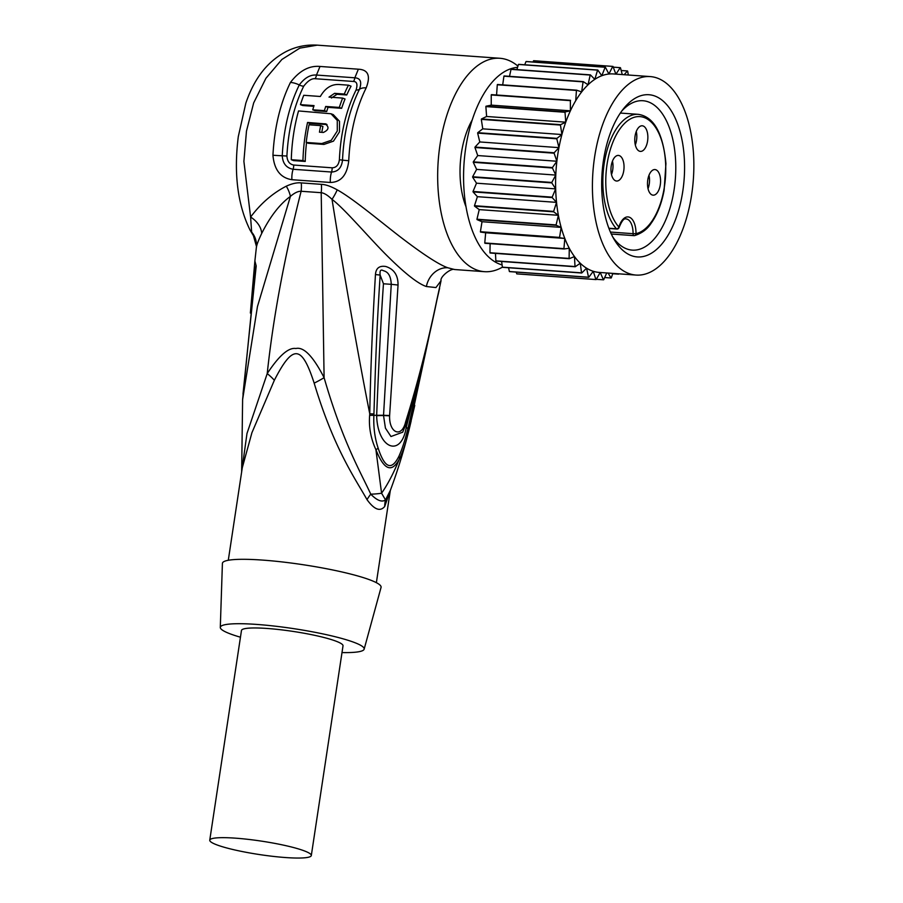 <?xml version="1.0" encoding="UTF-8"?>
<svg xmlns="http://www.w3.org/2000/svg" width="903" height="903" viewBox="0 0 903 903"><rect width="100%" height="100%" fill="white"/><g stroke="black" fill="none" stroke-linecap="round" stroke-linejoin="round"><path stroke-width="1.35" d="M643.218 126.014A12.834 6.502 94.1 0 0 642.236 125.788A12.834 6.502 94.1 0 0 634.922 137.143A12.834 6.502 94.1 0 0 639.414 151.173A12.834 6.502 94.1 0 0 640.396 151.399A12.834 6.502 94.1 0 0 647.711 140.044A12.834 6.502 94.1 0 0 643.218 126.014M655.939 169.787A12.834 6.502 94.1 0 0 654.957 169.561A12.834 6.502 94.1 0 0 647.643 180.916A12.834 6.502 94.1 0 0 652.124 194.946A12.834 6.502 94.1 0 0 653.106 195.172A12.834 6.502 94.1 0 0 660.42 183.817A12.834 6.502 94.1 0 0 655.939 169.787M619.402 155.643A12.834 6.502 94.1 0 0 618.42 155.418A12.834 6.502 94.1 0 0 611.117 166.773A12.834 6.502 94.1 0 0 615.598 180.803A12.834 6.502 94.1 0 0 616.58 181.029A12.834 6.502 94.1 0 0 623.894 169.674A12.834 6.502 94.1 0 0 619.402 155.643M611.297 234.024L634.008 235.649A2.145 2.145 0 0 0 634.617 235.604A2.145 1.829 -102.4 0 1 634.166 235.638A2.145 1.084 -85.9 0 1 634.008 235.649A2.145 1.084 -85.9 0 1 633.071 233.685L635.994 233.651A18.184 9.199 94.1 0 0 629.425 217.239A18.184 9.199 94.1 0 0 618.882 227.025A58.842 29.776 -85.9 0 1 617.584 132.56A58.842 29.776 -85.9 0 1 664.145 150.587A58.842 29.776 -85.9 0 1 635.994 233.651A2.145 1.829 -102.4 0 1 634.617 235.604C641.852 233.245 647.316 229.204 650.995 223.47C657.136 214.959 661.515 203.931 664.111 190.364L665.94 163.624C663.073 133.125 653.862 116.69 638.297 114.342L620.35 113.056M608.949 228.459L616.896 229.035A2.145 2.145 0 0 0 619.097 227.522A2.145 0.756 -163.1 0 0 618.882 227.025A2.145 1.659 -41.7 0 1 616.433 228.775A60.975 30.86 -85.9 0 1 604.931 159.244A60.975 30.86 -85.9 0 1 638.297 114.342M517.566 67.341A99.488 50.354 94.1 0 0 464.379 159.109A99.488 50.354 94.1 0 0 499.54 264.071A99.488 50.354 94.1 0 0 502.091 264.918M612.719 273.733L618.566 274.151A106.983 54.135 94.1 0 0 618.781 274.004L618.837 273.823M604.671 277.537L611.049 278A106.983 54.135 94.1 0 0 611.275 277.921L612.832 273.395M608.091 273.056L611.049 278M596.273 279.298L603.441 279.806A106.983 54.135 94.1 0 0 603.667 279.783L606.737 272.954M516.177 272.096L516.742 273.857A106.983 54.135 -85.9 0 0 516.967 273.891L596.115 279.58L600.213 272.492L603.441 279.806M516.742 273.857L595.89 279.546A106.983 54.135 94.1 0 0 596.115 279.58M508.57 267.751L509.394 271.521A106.983 54.135 -85.9 0 0 509.608 271.622L588.756 277.311L593.271 271.284L595.89 279.546M509.394 271.521L588.542 277.21A106.983 54.135 94.1 0 0 588.756 277.311M635.994 275.065A99.488 50.354 94.1 0 0 692.657 187.056A99.488 50.354 94.1 0 0 657.881 78.313A99.488 50.354 94.1 0 0 650.262 76.586A99.488 50.354 94.1 0 0 593.61 164.594A99.488 50.354 94.1 0 0 628.386 273.338A99.488 50.354 94.1 0 0 635.994 275.065L599.186 272.413A99.488 50.354 94.1 0 1 593.271 271.284A99.488 50.354 94.1 0 1 591.567 270.686A99.488 50.354 -85.9 0 1 586.578 268.191L588.542 277.21M495.454 253.393L495.871 260.865L575.019 266.543A106.983 54.135 94.1 0 0 575.2 266.757L580.268 263.247A99.488 50.354 -85.9 0 1 574.466 256.554L575.019 266.543M575.2 266.757L496.052 261.069A106.983 54.135 -85.9 0 1 495.871 260.865M586.578 268.191A99.488 50.354 -85.9 0 1 580.268 263.247L581.543 272.853A106.983 54.135 94.1 0 0 581.735 273.011L586.578 268.191M480.52 232.071A106.983 54.135 -85.9 0 1 480.407 231.721L559.555 237.41A106.983 54.135 94.1 0 0 559.668 237.76L480.52 232.071L485.667 232.771L484.764 242.963A106.983 54.135 -85.9 0 0 484.911 243.279L564.059 248.968L569.274 248.235L569.104 258.427A106.983 54.135 94.1 0 0 569.274 258.698L574.466 256.554A99.488 50.354 -85.9 0 1 569.274 248.235A99.488 50.354 -85.9 0 1 564.815 238.448A99.488 50.354 -85.9 0 1 561.158 227.398A99.488 50.354 -85.9 0 1 558.381 215.298A99.488 50.354 -85.9 0 1 556.541 202.374A99.488 50.354 -85.9 0 1 555.672 188.874A99.488 50.354 -85.9 0 1 555.774 175.08A99.488 50.354 -85.9 0 1 556.869 161.242A99.488 50.354 -85.9 0 1 558.934 147.641A99.488 50.354 -85.9 0 1 561.914 134.536A99.488 50.354 -85.9 0 1 565.752 122.176A99.488 50.354 -85.9 0 1 570.391 110.821A99.488 50.354 -85.9 0 1 575.719 100.673A99.488 50.354 -85.9 0 1 581.645 91.937A99.488 50.354 -85.9 0 1 588.056 84.78A99.488 50.354 -85.9 0 1 594.817 79.34A99.488 50.354 -85.9 0 1 601.804 75.728A99.488 50.354 -85.9 0 1 608.882 74.023A99.488 50.354 -85.9 0 1 613.442 73.944L650.262 76.586M490.115 243.652L489.957 252.738A106.983 54.135 -85.9 0 0 490.126 253.009L569.274 258.698M489.957 252.738L569.104 258.427M484.764 242.963L563.923 248.652A106.983 54.135 94.1 0 0 564.059 248.968M485.667 232.771L564.815 238.448L563.923 248.652M559.668 237.76L564.815 238.448M477.044 219.61A106.983 54.135 -85.9 0 1 476.953 219.226L556.101 224.915A106.983 54.135 94.1 0 0 556.192 225.298L477.044 219.61L482.01 221.72L480.407 231.721M482.01 221.72L561.158 227.398L559.555 237.41M556.192 225.298L561.158 227.398M474.538 206.132A106.983 54.135 -85.9 0 1 474.481 205.715L553.629 211.404A106.983 54.135 94.1 0 0 553.686 211.821L474.538 206.132L479.233 209.609L476.953 219.226M479.233 209.609L558.381 215.298L556.101 224.915M553.686 211.821L558.381 215.298M473.059 191.899A106.983 54.135 -85.9 0 1 473.025 191.47L552.184 197.159A106.983 54.135 94.1 0 0 552.207 197.588L473.059 191.899L477.394 196.685L474.481 205.715M477.394 196.685L556.541 202.374L553.629 211.404M552.207 197.588L556.541 202.374M472.63 177.191A106.983 54.135 -85.9 0 1 472.63 176.762L551.789 182.451A106.983 54.135 94.1 0 0 551.778 182.88L472.63 177.191L476.513 183.196L473.025 191.47M476.513 183.196L555.672 188.874L552.184 197.159M551.778 182.88L555.672 188.874M473.262 162.303A106.983 54.135 -85.9 0 1 473.296 161.863L552.444 167.552A106.983 54.135 94.1 0 0 552.41 167.992L473.262 162.303L476.626 169.392L472.63 176.762M476.626 169.392L555.774 175.08L551.789 182.451M552.41 167.992L555.774 175.08M474.944 147.505A106.983 54.135 -85.9 0 1 475.012 147.076L554.16 152.765A106.983 54.135 94.1 0 0 554.103 153.194L474.944 147.505L477.721 155.553L473.296 161.863M477.721 155.553L556.869 161.242L552.444 167.552M554.103 153.194L556.869 161.242M477.653 133.102A106.983 54.135 -85.9 0 1 477.743 132.696L556.891 138.373A106.983 54.135 94.1 0 0 556.801 138.791L477.653 133.102L479.786 141.952L475.012 147.076M479.786 141.952L558.934 147.641L554.16 152.765M556.801 138.791L558.934 147.641M481.31 119.377A106.983 54.135 -85.9 0 1 481.434 118.982L560.582 124.67A106.983 54.135 94.1 0 0 560.458 125.054L481.31 119.377L482.766 128.847L477.743 132.696M482.766 128.847L561.914 134.536L556.891 138.373M560.458 125.054L561.914 134.536M485.87 106.577A106.983 54.135 -85.9 0 1 486.017 106.215L565.165 111.904A106.983 54.135 94.1 0 0 565.018 112.265L485.87 106.577L486.604 116.487L481.434 118.982M486.604 116.487L565.752 122.176L560.582 124.67M565.018 112.265L565.752 122.176M491.232 94.962A106.983 54.135 -85.9 0 1 491.401 94.646L570.549 100.323A106.983 54.135 94.1 0 0 570.38 100.651L491.232 94.962L491.243 105.132L486.017 106.215M491.243 105.132L570.391 110.821L565.165 111.904M570.38 100.651L570.391 110.821M497.293 84.758A106.983 54.135 -85.9 0 1 497.474 84.487L576.622 90.176A106.983 54.135 94.1 0 0 576.441 90.447L497.293 84.758L496.571 94.984L491.401 94.646M496.571 94.984L570.549 100.323M576.441 90.447L575.719 100.673M502.7 84.859L503.93 76.168L583.078 81.857L581.645 91.937L576.622 90.176M503.93 76.168A106.983 54.135 -85.9 0 1 504.134 75.942L583.282 81.631A106.983 54.135 94.1 0 0 583.078 81.857M509.506 76.337L511.019 69.362L590.178 75.051L588.056 84.78L583.282 81.631M511.019 69.362A106.983 54.135 -85.9 0 1 511.233 69.192L590.393 74.87A106.983 54.135 94.1 0 0 590.178 75.051M516.888 69.599L518.435 64.452L597.583 70.141L594.817 79.34L590.393 74.87M518.435 64.452A106.983 54.135 -85.9 0 1 518.649 64.339L597.797 70.028A106.983 54.135 94.1 0 0 597.583 70.141M524.733 64.779L526.009 61.562L605.157 67.251L601.804 75.728L597.797 70.028M526.009 61.562A106.983 54.135 -85.9 0 1 526.235 61.506L605.382 67.194A106.983 54.135 94.1 0 0 605.157 67.251M532.962 61.991L533.605 60.727L612.765 66.416L608.882 74.023L605.382 67.194M533.605 60.727A106.983 54.135 -85.9 0 1 533.831 60.727L612.979 66.416A106.983 54.135 94.1 0 0 612.765 66.416M615.857 74.114L612.979 66.416M613.261 67.149L620.237 67.657L615.981 74.125M622.269 74.577L620.451 67.725A106.983 54.135 94.1 0 0 620.237 67.657M621.185 70.502L627.438 70.953L624.187 74.712M628.33 75.005L627.641 71.077A106.983 54.135 94.1 0 0 627.438 70.953M603.464 160.474A81.304 41.143 -85.9 0 1 623.77 108.428A81.304 41.143 -85.9 0 1 669.507 108.179A81.304 41.143 -85.9 0 1 682.792 191.176A81.304 41.143 -85.9 0 1 614.333 239.758A81.304 41.143 -85.9 0 1 603.464 160.474M621.761 111.035A74.881 37.892 -85.9 0 1 642.97 100.73A74.881 37.892 -85.9 0 1 674.135 189.562A74.881 37.892 -85.9 0 1 632.235 250.12A74.881 37.892 -85.9 0 1 612.719 236.891M501.639 261.475L502.384 267.164L581.543 272.853M581.735 273.011L502.587 267.322A106.983 54.135 -85.9 0 1 502.384 267.164A106.983 54.135 -85.9 0 1 484.527 271.679A106.983 54.135 -85.9 0 1 476.332 269.828A106.983 54.135 -85.9 0 1 438.948 152.9A106.983 54.135 -85.9 0 1 499.867 58.277A106.983 54.135 -85.9 0 1 508.05 60.129A106.983 54.135 -85.9 0 1 517.938 66.1M466.004 206.742A63.12 31.944 -85.9 0 1 461.41 153.058A63.12 31.944 -85.9 0 1 472.246 119.896M414.77 405.402L408.777 430.483C406.327 441.533 403.212 450.992 399.453 458.859C393.81 472.766 387.85 484.222 381.574 493.219L375.93 449.75C370.772 438.463 368.684 426.984 369.643 415.335L369.756 413.811C358.186 355.5 345.612 284.016 332.022 199.36A21.401 6.287 123.6 0 0 337.214 189.844C353.705 198.829 384.712 225.152 403.02 238.979C424.376 255.199 439.298 264.805 447.809 267.773L454.593 269.534L484.527 271.679M390.367 490.363L385.502 499.901L381.574 493.219A44.936 7.359 -174.8 0 1 370.772 494.189C360.884 472.495 342.801 442.391 324.098 377.668L321.208 192.7C324.166 193.028 327.778 195.251 332.022 199.36C344.404 208.638 367.871 236.372 385.333 253.98C404.205 272.909 417.886 283.756 426.385 286.522L435.935 287.56L441.048 280.731C439.75 276.905 451.184 267.796 454.593 269.534M375.456 274.557A14.979 0.982 4.6 0 1 380.163 275.099L383.459 283.779C381.134 317.043 378.865 360.94 376.664 415.459L376.653 415.719C377.578 448.926 401.361 458.126 406.282 427.198L407.851 428.722C405.289 439.501 402.32 448.656 398.957 456.184C391.654 470.971 384.712 468.296 378.143 448.136C374.79 438 373.368 427.142 373.876 415.572L373.921 413.958L369.756 413.811C370.58 370.32 372.476 323.895 375.456 274.557C375.941 268.135 379.407 265.459 385.852 266.509C394.092 269.139 398.155 275.347 398.042 285.122M383.459 283.779L391.259 284.332A14.979 0.587 -174.7 0 1 398.042 285.055L389.599 415.809C389.058 433.305 401.801 438.316 405.594 421.994L405.661 421.769C417.118 385.321 427.503 344.777 436.815 300.112L441.048 280.731M430.325 330.487L409.127 429.049A14.979 4.289 -166.2 0 0 408.246 427.232L407.851 428.722L408.777 430.483M256.373 247.58C256.666 244.916 258.45 240.198 261.712 233.414C270.211 216.472 279.783 204.123 290.427 196.369C294.536 192.847 298.092 191.143 301.117 191.267L321.208 192.7A21.401 10.825 94.1 0 0 321.378 184.347C325.577 184.483 330.859 186.323 337.214 189.844M373.921 413.958C375.343 371.743 376.201 336.074 380.163 275.099C379.666 271.002 380.502 269.421 382.669 270.336C383.831 271.318 390.604 270.686 391.259 284.332L383.538 415.245L369.643 415.335M398.957 456.184A14.979 10.147 -154.5 0 1 399.453 458.859C391.913 473.24 384.08 470.203 375.93 449.75A14.979 5.339 -17.1 0 0 378.143 448.136M411.158 420.922C405.74 444.457 398.799 467.619 390.344 490.431L390.367 490.171M250.368 313.059L254.883 260.967L256.204 265.99L242.997 394.047M499.867 58.277L317.235 45.15L299.796 48.141L281.883 59.474L265.911 78.301L253.664 102.919L246.474 131.116L243.889 161.366L250.605 217.059C260.832 203.412 272.729 193.129 286.285 186.187A21.401 12.473 58.7 0 1 290.427 196.369L257.468 306.512L242.614 399.544L241.654 471.874M254.883 260.967L256.475 246.508A21.401 20.735 3.5 0 1 256.429 247.061M256.475 246.474A21.401 20.735 3.5 0 0 251.644 232.105L250.605 217.059A21.401 16.073 27.7 0 1 261.712 233.414M253.427 235.706L251.644 232.105A14.979 10.678 151.6 0 1 250.041 230.062L253.427 235.706L256.475 246.496M286.285 186.187C292.087 183.523 297.087 182.429 301.286 182.903L321.378 184.347M358.367 69.204C368.221 69.678 370.817 75.908 366.178 87.873C355.861 108.789 350.048 133.068 348.75 160.7C347.136 175.013 340.995 182.271 330.351 182.462L291.917 179.708C280.551 177.925 274.219 169.775 272.943 155.237C274.399 127.639 280.235 103.371 290.45 82.444C299.344 70.773 309.198 65.445 320.012 66.45L358.367 69.204L354.845 77.805C360.511 78.177 362.047 82.004 359.462 89.284C349.405 109.624 343.761 133.226 342.508 160.102C341.661 167.732 338.004 171.705 331.548 172.033L293.103 169.267C286.375 168.003 282.763 163.499 282.244 155.767C283.666 128.926 289.344 105.324 299.277 84.961C304.593 77.872 310.327 74.565 316.49 75.051L354.845 77.805A7.529 3.815 94.1 0 1 353.513 81.473C356.922 81.563 357.78 84.408 356.087 89.984C346.188 110.042 340.612 133.317 339.381 159.808C338.67 164.978 336.277 167.642 332.169 167.811A7.529 3.815 -85.9 0 1 331.548 172.033A15.069 7.63 -85.9 0 0 330.351 182.462M376.37 582.683L390.31 490.532L384.701 506.504A32.09 28.93 -135.5 0 1 385.502 499.901C381.969 502.474 377.059 500.578 370.772 494.189A32.09 18.004 -40.1 0 0 367.024 499.664C355.33 478.725 333.997 449.039 314.165 383.132A32.09 7.382 -24.7 0 0 324.098 377.668C313.149 356.335 303.747 346.617 295.879 348.513C288.554 347.294 279.004 355.658 267.22 373.582C273.146 317.822 284.445 257.05 301.117 191.267A21.401 10.825 94.1 0 0 301.286 182.903M314.165 383.132C301.704 344.709 292.888 344.099 274.354 380.265A32.09 9.561 -149.1 0 0 267.22 373.582L246.993 433.44L241.699 471.558M384.701 506.504C380.129 511.888 374.237 509.608 367.024 499.664M274.354 380.265L251.914 432.729L242.275 467.777L228.29 560.278M222.409 563.416A80.232 10.61 8.6 0 1 262.626 560.097A80.232 10.61 -171.4 0 1 342.914 572.186A80.232 10.61 -171.4 0 1 381.055 587.413L364.146 649.178A72.748 9.617 -171.4 0 0 329.561 635.385A72.748 9.617 -171.4 0 0 256.757 624.424A72.748 9.617 8.6 0 0 220.298 627.427L222.409 563.416M240.458 637.213A72.748 9.617 8.6 0 1 220.298 627.427M342 652.576A72.748 9.617 -171.4 0 0 364.146 649.178M209.756 840.174L241.473 630.475A51.347 6.795 8.6 0 1 267.198 628.465A51.347 6.795 8.6 0 1 318.251 636.118A51.347 6.795 8.6 0 1 343.016 645.837L311.309 855.536A51.347 6.795 8.6 0 1 285.585 857.545A51.347 6.795 8.6 0 1 234.532 849.892A51.347 6.795 8.6 0 1 209.756 840.174A51.347 6.795 8.6 0 1 235.48 838.165A51.347 6.795 8.6 0 1 286.533 845.818A51.347 6.795 8.6 0 1 311.309 855.536M253.709 274.67A14.979 0.666 5.6 0 1 254.849 274.535M255.165 271.972L255.899 266.069A14.979 0.598 -172.9 0 1 256.204 265.99M332.169 167.811L293.735 165.046C289.558 164.278 287.278 161.276 286.906 156.027C288.305 129.558 293.904 106.283 303.69 86.225C307.867 80.818 311.693 78.324 315.158 78.719A7.529 3.815 94.1 0 0 316.479 75.051L320.012 66.45M331.006 113.767L333.275 114.636L339.505 121.273L339.494 131.849L333.467 141.15L323.974 144.424L308.42 143.306L306.207 142.448L321.761 143.566L331.254 140.292L337.282 131.003L337.27 120.415L331.006 113.767L298.532 110.934A106.983 54.135 94.1 0 0 291.285 159.718L293.554 160.599L305.225 161.434A102.457 51.855 -85.9 0 1 306.546 142.572M321.795 132.346A102.457 51.855 -85.9 0 1 322.913 126.476L320.7 125.619L309.029 124.783A106.983 54.135 94.1 0 0 306.207 142.448M309.447 124.806A102.457 51.855 -85.9 0 1 309.763 123.339L326.999 124.569M331.424 98.032L337.022 94.284L346.741 94.984A102.457 51.855 -85.9 0 1 351.064 86.191L348.456 85.175L338.738 84.476C331.209 84.239 325.08 88.234 320.339 96.486L303.747 95.289A106.983 54.135 94.1 0 0 300.428 104.635L314.041 105.617A106.983 54.135 94.1 0 0 312.754 109.805L324.414 110.64A106.983 54.135 -85.9 0 1 325.701 106.452L339.314 107.434A106.983 54.135 -85.9 0 1 342.632 98.088L329.019 97.106L334.573 93.336L344.291 94.036A106.983 54.135 -85.9 0 1 348.456 85.175M312.754 109.805L315.034 110.685L326.694 111.532A102.457 51.855 -85.9 0 1 328.015 107.344L341.627 108.326A102.457 51.855 -85.9 0 1 345.036 99.014L342.632 98.088M300.428 104.635L302.731 105.527L313.815 106.328M305.225 161.434L302.956 160.553A106.983 54.135 -85.9 0 1 307.551 122.469L325.994 123.937M309.763 123.339L307.551 122.469M291.285 159.718L302.956 160.553M326.83 124.422L325.046 123.734C329.448 126.973 328.884 129.885 323.353 132.459L319.459 132.177A106.983 54.135 -85.9 0 1 320.7 125.619M346.741 94.984L344.291 94.036M341.627 108.326L339.314 107.434M328.015 107.344L325.701 106.452M326.694 111.532L324.414 110.64M427.729 341.797L408.246 427.232M405.56 425.381L406.361 426.95L416.791 385.852M436.815 300.112A14.979 3.285 11.7 0 1 436.826 300.451L439.592 288.294M405.673 421.769A14.979 4.075 16.7 0 1 406.181 423.417M405.594 421.994A14.979 4.143 16.9 0 1 406.102 423.688L406.181 423.428A14.979 4.075 16.7 0 1 406.136 423.552M389.599 415.809L383.527 415.538L385.434 428.146L390.965 436.521L402.738 432.176M389.622 415.515A14.979 0.914 -175.1 0 1 383.538 415.245L383.527 415.538A14.979 1.196 -178.3 0 0 376.653 415.719M635.317 144.898A12.834 6.502 94.1 0 0 636.276 131.499M648.027 188.671A12.834 6.502 94.1 0 0 648.986 175.261M611.5 174.527A12.834 6.502 94.1 0 0 612.46 161.129M610.405 232.06L633.071 233.685A16.051 8.116 94.1 0 0 626.039 218.921C624.075 218.086 621.761 220.953 619.097 227.522M633.85 235.615L611.286 234.001M608.859 228.233L616.433 228.775A2.145 1.084 -85.9 0 0 616.896 229.035M426.385 286.522A21.401 18.241 111.2 0 1 447.809 267.773M366.178 87.873A15.069 8.217 -153.1 0 0 359.462 89.284A7.529 4.109 -153.1 0 1 356.087 89.984M348.75 160.7A15.069 0.7 -177.7 0 1 342.508 160.102L339.381 159.808M291.917 179.708A15.069 7.63 -85.9 0 1 293.103 169.267A7.529 3.815 -85.9 0 0 293.735 165.046M272.943 155.237A15.069 0.756 2.7 0 0 282.244 155.767L286.906 156.027M290.45 82.444A15.069 8.274 26.5 0 1 299.277 84.961A7.529 4.143 26.5 0 0 303.69 86.225M315.158 78.719L353.513 81.473M323.974 144.424L321.761 143.566M337.022 94.284L334.573 93.336M406.282 427.198A14.979 4.966 16.4 0 1 405.481 425.618M255.899 266.069L242.614 399.544M317.235 45.15C306.275 44.518 296.015 46.595 286.432 51.415C264.286 62.984 252.716 83.008 245.83 103.179L238.29 136.635C233.674 173.41 237.591 204.552 250.041 230.062M406.181 423.428C418.089 383.199 428.304 342.214 436.826 300.451M402.67 432.3L406.102 423.688"/></g></svg>
